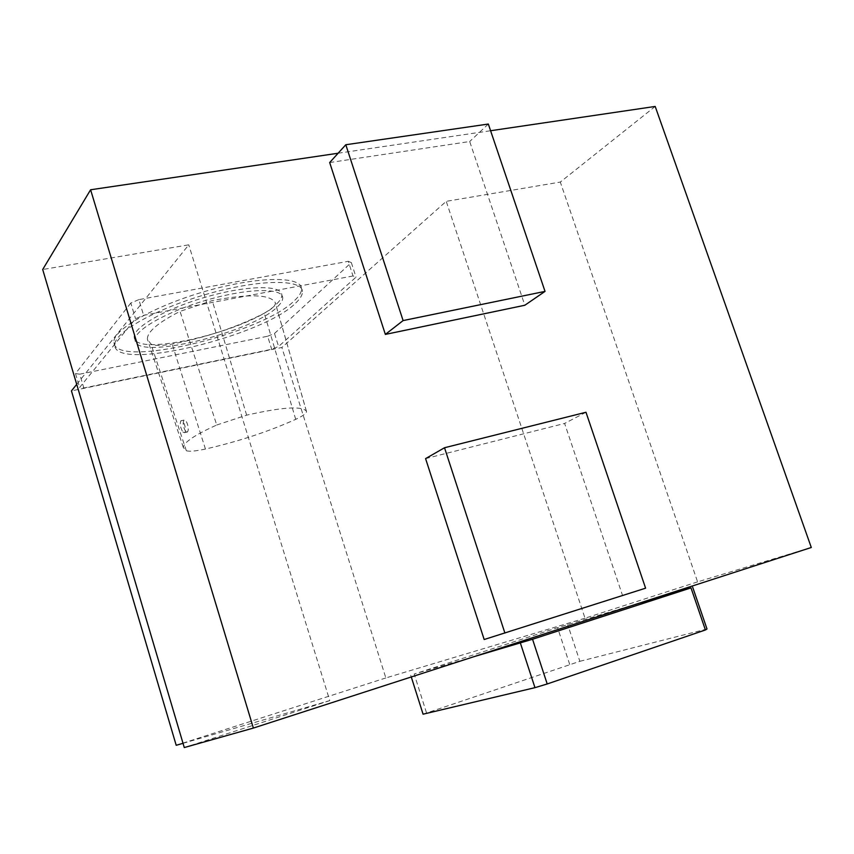 <?xml version="1.0" encoding="UTF-8"?>
<svg xmlns="http://www.w3.org/2000/svg" width="854" height="854" viewBox="0 0 854 854"><rect width="100%" height="100%" fill="white"/><g stroke="black" fill="none" stroke-linecap="round" stroke-linejoin="round"><path stroke-width="0.64" stroke-dasharray="4.27 3.2" d="M185.66 431.398C183.098 426.915 182.542 423.157 184.005 420.115C185.211 419.645 186.385 421.075 187.528 424.406C188.531 428.228 188.488 430.768 187.389 432.028L185.66 431.398M182.873 432.028L184.539 432.668C187.293 431.174 183.503 418.716 180.867 420.819C179.618 423.797 180.279 427.544 182.873 432.028M329.687 162.548L469.7 141.518L524.826 305.252M425.58 458.609L564.622 423.445L622.513 595.387L484.175 639.518M338.109 153.24L490.591 130.737M655.189 106.44L560.299 182.073L446.236 201.341L281.863 347.482L71.448 390.897M811.3 547.489L697.59 581.873L560.299 182.073M697.59 581.873L585.022 618.211L446.236 201.341M585.022 618.211L385.848 677.937L281.863 347.482M385.848 677.937L176.202 745.296M76.711 384.343L188.755 244.831L42.7 269.512M183.023 743.311L329.772 700.6L188.755 244.831M329.772 700.6L184.283 747.56M353.012 275.97L143.621 315.329L135.551 318.713L79.614 387.438L83.82 387.994L271.7 349.243L278.585 346.489L356.033 277.144L353.012 275.97L348.283 261.313L138.85 299.626L143.621 315.329M473.66 656.769L414.19 674.019L557.577 627.711L639.646 603.052M423.072 714.19L579.855 661.316L567.675 624.541M569.703 664.412L557.577 627.711M579.855 661.316L707.005 628.992M411.276 676.955L410.731 675.236M426.466 712.706L414.19 674.019M138.85 299.626L130.801 303.042L135.551 318.713M130.801 303.042L75.504 373.561L79.614 387.438M75.504 373.561L79.721 374.18L83.82 387.994M79.721 374.18L267.622 336.241L271.7 349.243M267.622 336.241L274.497 333.476L278.585 346.489M274.497 333.476L351.325 262.573L356.033 277.144M351.325 262.573L348.283 261.313M295.719 303.01C300.32 298.686 302.551 294.876 302.433 291.577C302.562 278.906 259.264 279.141 207.341 294.032C155.385 308.764 112.664 333.263 114.82 345.486C115.834 371.928 263.608 336.06 295.719 303.01M294.843 300.245C299.434 295.911 301.665 292.079 301.526 288.748C301.633 275.991 258.314 276.141 206.401 291.011C154.457 305.732 111.778 330.295 113.956 342.614C115.023 369.227 262.786 333.444 294.843 300.245M276.888 303.704C280.304 300.384 281.959 297.459 281.841 294.929C281.788 284.841 247.436 285.129 206.871 296.786C166.295 308.294 132.637 327.541 134.227 337.319C134.441 358.413 252.325 329.911 276.888 303.704M277.763 306.479C281.19 303.181 282.845 300.266 282.727 297.758C282.706 287.734 248.365 288.097 207.789 299.765C167.203 311.294 133.523 330.477 135.103 340.191C135.263 361.135 253.147 332.569 277.763 306.479M585.983 412.258L564.622 423.445M645.592 588.182L622.513 595.387M488.328 124.043L469.7 141.518M216.735 425.014L246.646 415.151C282.194 407.134 302.124 405.81 306.426 411.19L306.533 411.681C306.255 413.528 302.647 416.079 295.708 419.346C268.562 431.58 238.479 441.486 205.44 449.044C195.779 451.136 189.407 451.702 186.332 450.741L183.354 447.56C183.706 442.404 194.84 434.889 216.735 425.014L180.034 311.379C157.979 322.652 147.101 331.928 147.4 339.187L150.977 344.055C154.553 345.891 161.609 345.881 172.124 344.045C206.23 337.458 236.942 327.199 264.249 313.258C271.583 309.319 275.287 305.978 275.383 303.266L275.202 302.508C270.035 294.32 249.037 293.669 212.219 300.587L180.034 311.379M246.646 415.151L212.219 300.587M205.44 449.044L172.124 344.045M186.332 450.741L150.977 344.055M295.708 419.346L264.249 313.258M306.426 411.19L275.202 302.508M184.005 420.115L180.867 420.819M187.389 432.028L184.539 432.668M302.433 291.577L301.526 288.748M114.82 345.486L113.956 342.614M282.727 297.758L281.841 294.929M135.103 340.191L134.227 337.319M306.533 411.681L275.383 303.266M183.354 447.56L147.4 339.187"/><path stroke-width="1.28" d="M90.599 189.769L253.371 728.067L184.283 747.56L42.7 269.512L90.599 189.769L338.109 153.24M385.357 334.405L329.687 162.548L345.806 144.742L488.328 124.043L545.033 291.385L524.826 305.252L385.357 334.405L403.099 320.581L345.806 144.742M484.175 639.518L425.58 458.609L444.528 447.742L585.983 412.258L645.592 588.182L484.175 639.518M490.591 130.737L655.189 106.44L811.3 547.489L639.646 603.052L690.993 587.883L532.544 639.251L473.66 656.769L639.646 603.052M253.371 728.067L473.66 656.769M183.023 743.311L176.202 745.296L71.448 390.897L76.711 384.343M690.993 587.883L705.415 629.974L707.005 628.992L692.679 587.21M705.415 629.974L547.211 683.969L532.544 639.251M547.211 683.969L534.967 687.662L520.385 643.051M534.967 687.662L423.072 714.19L411.276 676.955M504.906 633.07L444.528 447.742M545.033 291.385L403.099 320.581"/></g></svg>
